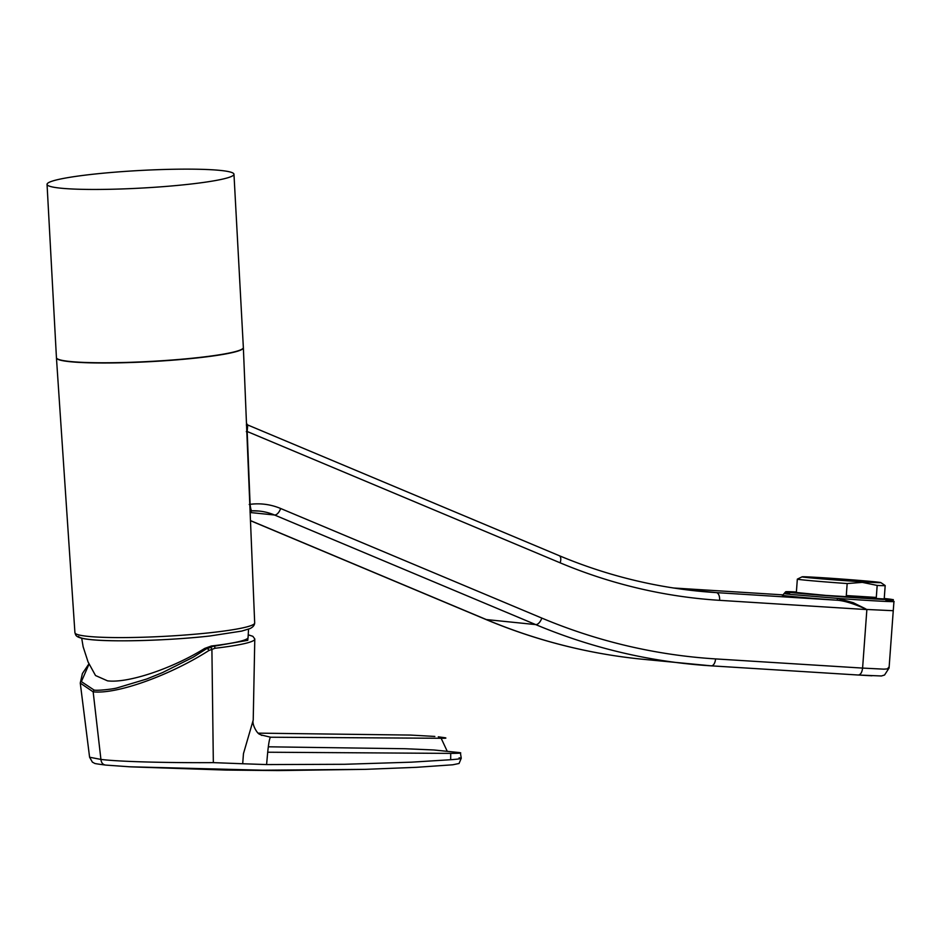 <?xml version="1.0" encoding="UTF-8"?>
<svg xmlns="http://www.w3.org/2000/svg" width="941" height="941" viewBox="0 0 941 941"><rect width="100%" height="100%" fill="white"/><g stroke="black" fill="none" stroke-linecap="round" stroke-linejoin="round"><path stroke-width="1.41" d="M204.703 648.42L211.396 645.997L213.407 646.196L206.726 648.631L204.703 648.42C172.238 668.628 127.941 683.425 107.533 680.849L95.511 675.52L88.089 662.005L83.149 646.808L81.702 638.21M248.542 629.164L248.059 637.622A82.608 7.787 176.9 0 1 211.396 645.997M861.897 581.797A39.463 0.694 4.2 0 0 880.788 582.573A39.463 0.694 4.2 0 0 821.011 577.633A39.463 0.694 4.2 0 0 802.12 576.821A39.463 0.694 4.2 0 0 821.622 578.868A39.463 0.694 4.2 0 0 861.897 581.797M802.12 576.821L797.356 579.127A44.051 0.765 4.2 0 0 797.333 579.15A44.051 0.765 4.2 0 0 847.171 583.549L862.332 582.373L877.177 585.431A44.051 0.765 4.2 0 0 885.187 585.573A44.051 0.765 4.2 0 0 885.175 585.549L880.788 582.573M885.187 585.573L884.211 598.97L825.869 595.406L796.357 592.512L797.333 579.15M876.294 597.429A44.051 0.765 -175.8 0 1 863.203 596.688A44.051 0.765 -175.8 0 1 846.288 595.559L876.294 597.429L877.177 585.431M885.963 600.452C910.218 602.863 876.365 601.275 837.419 598.358L792.134 594.571C782.442 593.583 781.595 593.206 789.581 593.465M254.682 622.966C254.517 625.318 252.929 627.2 249.93 628.612L241.719 631.093L209.925 635.987C169.921 640.562 111.485 642.268 89.089 639.433C74.092 637.751 75.998 634.716 74.927 632.705A90.007 8.481 -3.1 0 0 120.966 637.598A90.007 8.481 -3.1 0 0 211.419 632.587A90.007 8.481 -3.1 0 0 254.682 622.966L246.471 423.415M249.224 504.482L250.094 504.329C250.6 508.858 251.235 511.022 251.988 510.81L250.035 512.175M866.873 609.592L719.606 600.334A668.028 570.352 -84.2 0 1 560.142 562.824A7.34 3.693 -67.2 0 0 559.177 555.66L247.601 424.92L246.471 423.332L243.366 347.782A93.594 8.822 176.9 0 1 198.386 357.792A93.594 8.822 176.9 0 1 104.322 362.991A93.594 8.822 176.9 0 1 56.448 357.909A93.594 8.822 176.9 0 1 56.448 357.792M60.6 188.165A93.594 8.822 176.9 0 1 47.05 184.354A93.594 8.822 176.9 0 1 115.108 172.156A93.594 8.822 176.9 0 1 220.417 170.427A93.594 8.822 176.9 0 1 233.968 174.238A93.594 8.822 176.9 0 1 165.91 186.436A93.594 8.822 176.9 0 1 60.6 188.165M47.05 184.354L56.436 357.674A93.594 8.822 -3.1 0 0 69.987 361.485A93.594 8.822 -3.1 0 0 175.297 359.756A93.594 8.822 -3.1 0 0 243.354 347.558L233.968 174.238M62.6 360.462A92.806 8.751 -3.1 0 0 70.681 361.626A92.806 8.751 -3.1 0 0 159.794 361.015A92.806 8.751 -3.1 0 0 237.532 350.981M246.295 431.648L247.177 431.496L250.094 504.329A80.75 68.94 -84.2 0 1 280.641 508.493L541.816 618.084A726.758 620.495 95.8 0 0 715.56 658.912L862.591 668.086C862.027 672.474 860.58 674.779 858.251 675.015L711.372 665.852M247.73 425.073L247.177 431.496L560.142 562.824M871.942 675.791L858.251 675.015L881.423 675.979L884.564 675.015L889.069 668.028L893.256 610.709L866.873 609.474L862.591 668.086L883.846 669.157L887.445 668.898L888.669 667.369M866.873 609.474L863.509 608.074C852.781 603.381 844.03 600.758 837.231 600.229A56.883 0.988 -175.8 0 1 782.865 595.088M865.226 608.615L853.158 602.652L837.419 598.358L837.231 600.229L716.348 592.618L679.037 588.807M847.171 583.549L846.288 595.559M458.361 753.235L458.232 752.459L460.408 752.882L461.255 758.234L459.067 763.48L452.797 764.786L416.322 767.327L364.908 769.362L262.574 770.208L128.694 766.75M459.102 757.834C462.972 758.399 460.161 759.022 450.668 759.728L411.358 762.175L344.335 764.292L266.585 764.574L242.696 763.751L243.46 753.647L253.223 720.1M254.788 639.045A89.242 8.41 176.9 0 1 254.788 639.115A89.242 8.41 176.9 0 1 214.995 648.267L208.949 650.478C172.144 674.109 118.448 694.423 93.159 691.847L100.922 759.422C101.346 763.104 103.169 765.009 106.368 765.127M242.696 763.751L213.336 762.633C177.073 762.869 122.706 762.092 100.922 759.422L89.595 757.234L92.453 762.245C96.135 763.633 90.865 763.139 105.663 765.08L130.634 766.856L225.84 770.067L278.101 770.573L364.555 769.362M438.306 736.815L445.211 737.768C446.74 738.132 445.658 738.309 441.952 738.273L270.667 737.226C269.738 737.332 268.75 742.331 267.703 752.224L266.585 764.574M434.86 736.438L410.582 735.074L258.363 733.145M260.833 734.874L270.667 737.226M89.042 664.099L81.373 681.625L93.971 689.988L93.159 691.847L80.256 683.084L82.408 673.533L88.924 663.864M206.726 648.631L193.14 657.241L162.522 672.592L146.749 679.002L117.084 687.906C113.026 689.153 96.288 690.953 93.971 689.988M267.703 752.224L450.727 753.388L450.668 759.728M268.373 746.801L405.042 748.73L433.742 749.965L458.232 752.459C463.231 753 460.737 753.306 450.727 753.388M208.949 650.478A1.835 0.682 -122.7 0 0 207.314 648.69L213.407 646.196M447.21 751.224L441.153 738.273M214.995 648.267A1.835 1 -96.6 0 0 214.995 648.161A1.835 1 -96.6 0 0 213.878 646.244L247.777 640.327L248.306 634.893M782.759 595.112L785.664 591.771L796.392 591.983A53.214 0.917 4.2 0 0 793.828 592.83A53.214 0.917 4.2 0 0 866.743 598.488A53.214 0.917 4.2 0 0 884.54 598.535A53.214 0.917 4.2 0 0 884.246 598.5L884.587 598.535C898.843 600.605 890.562 598.476 893.95 601.546L893.256 610.709M209.878 635.998A86.654 8.163 176.9 0 1 78.562 636.422M715.56 658.912A7.34 3.823 93.6 0 1 711.302 665.84A7.34 3.823 93.6 0 1 711.22 665.84A734.098 626.753 -84.2 0 1 690.176 664.111A734.098 626.753 -84.2 0 1 535.723 624.601L274.549 515.009A73.41 62.671 95.8 0 0 259.104 511.057A73.41 62.671 95.8 0 0 251.988 510.81M250.471 520.596L486.297 619.554L535.723 624.601A7.34 3.693 112.8 0 0 541.816 618.084M640.75 659.065C587.419 653.583 535.747 640.362 485.744 619.413A7.34 3.693 112.8 0 0 486.297 619.554A734.098 626.753 95.8 0 0 640.75 659.065L711.302 665.84L858.333 675.026M250.153 512.516L274.549 515.009A7.34 3.693 112.8 0 0 280.641 508.493M246.33 424.979L247.095 426.108M559.177 555.66C603.863 574.375 650.019 586.184 697.634 591.077A660.688 564.082 95.8 0 0 716.348 592.618A7.34 3.823 -86.4 0 1 719.606 600.334M673.415 587.984L783.312 594.888L673.438 587.984M213.336 762.633L211.901 649.008L210.513 647.067M261.857 735.427L260.034 734.392C257.128 734.121 251.682 723.852 253.223 720.136L254.788 638.963L252.87 636.328L248.306 634.822M74.927 632.705L56.448 357.909M485.744 619.413L250.471 520.691M251.906 510.834L259.104 511.057M89.595 757.234L80.267 683.084"/></g></svg>
